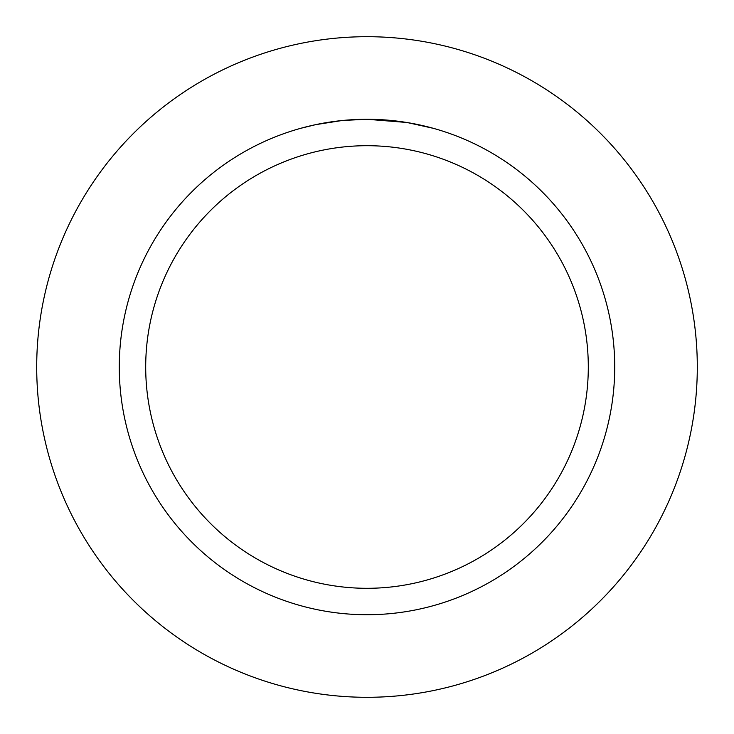 <?xml version="1.0" encoding="UTF-8"?>
<svg xmlns="http://www.w3.org/2000/svg" width="734" height="734" viewBox="0 0 734 734"><rect width="100%" height="100%" fill="white"/><g stroke="black" fill="none" stroke-linecap="round" stroke-linejoin="round"><path stroke-width="1.1" d="M367 36.7A330.3 330.3 0 0 1 697.3 367A330.3 330.3 0 0 1 367 697.3A330.3 330.3 0 0 1 36.7 367A330.3 330.3 0 0 1 367 36.7A330.3 330.3 0 0 1 697.3 367A330.3 330.3 0 0 1 367 697.3A330.3 330.3 0 0 1 36.7 367A330.3 330.3 0 0 1 367 36.7M406.608 122.459L367 119.275L374.615 119.394M375.147 119.413L387.607 120.137M390.782 120.422L395.397 120.908M367 119.275A247.725 247.725 0 0 1 614.725 367A247.725 247.725 0 0 1 367 614.725A247.725 247.725 0 0 1 119.275 367A247.725 247.725 0 0 1 367 119.275L342.906 120.449L364.348 119.293M407.654 122.633L433.253 128.303M367 145.699A221.301 221.301 0 0 1 588.301 367A221.301 221.301 0 0 1 367 588.301A221.301 221.301 0 0 1 145.699 367A221.301 221.301 0 0 1 367 145.699M341.851 120.55L315.712 124.642L300.757 128.294M333.933 121.495L335.833 121.248M347.164 120.073L348.815 119.945M349.723 119.881L350.824 119.807"/></g></svg>
